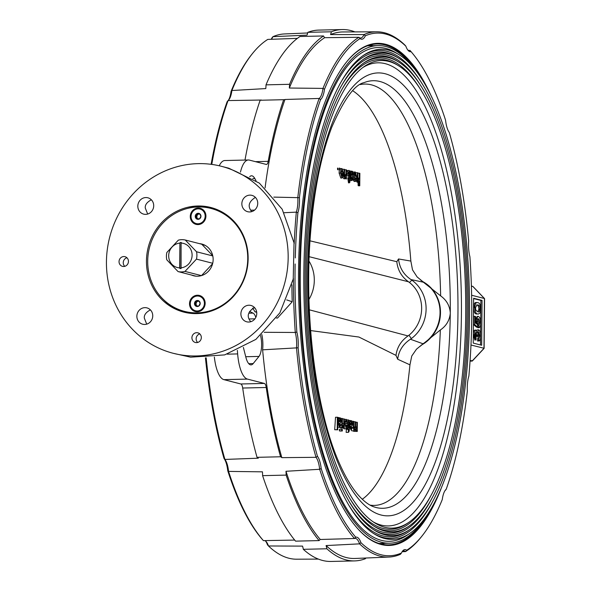 <?xml version="1.0" encoding="UTF-8"?>
<svg xmlns="http://www.w3.org/2000/svg" width="591" height="591" viewBox="0 0 591 591"><rect width="100%" height="100%" fill="white"/><g stroke="black" fill="none" stroke-linecap="round" stroke-linejoin="round"><path stroke-width="0.89" d="M426.229 516.416A248.863 83.966 -91.3 0 1 389.528 543.203A248.863 83.966 -91.3 0 1 381.579 542.272A248.863 83.966 -91.3 0 1 299.615 284.596A248.863 83.966 -91.3 0 1 377.952 45.603A248.863 83.966 -91.3 0 1 415.857 70.654M410.028 533.237L407.265 535.136A246.986 83.331 -91.3 0 1 381.594 540.403A246.986 83.331 -91.3 0 1 300.546 258.038A246.986 83.331 -91.3 0 1 396.044 52.843L398.895 54.608A245.11 82.703 -91.3 0 1 469.357 292.412A245.11 82.703 -91.3 0 1 410.028 533.237A245.11 82.703 -91.3 0 1 384.549 538.467A245.11 82.703 -91.3 0 1 374.443 534.05A245.11 82.703 -91.3 0 1 304.003 296.261A245.11 82.703 -91.3 0 1 363.31 55.451A245.11 82.703 -91.3 0 1 398.895 54.608M431.733 503.288A243.987 82.319 -91.3 0 1 382.798 537.389A243.987 82.319 -91.3 0 1 373.593 533.503M362.482 56.034A243.987 82.319 -91.3 0 1 421.959 83.516M409.674 529.58A241.364 81.432 -91.3 0 1 384.586 534.729A241.364 81.432 -91.3 0 1 374.635 530.378A241.364 81.432 -91.3 0 1 305.266 296.231A241.364 81.432 -91.3 0 1 363.664 59.107A241.364 81.432 -91.3 0 1 398.703 58.28A241.364 81.432 -91.3 0 1 468.094 292.442A241.364 81.432 -91.3 0 1 409.674 529.58L408.012 530.718A242.487 81.817 -91.3 0 1 382.805 535.897A242.487 81.817 -91.3 0 1 349.444 506.132M339.626 84.498A242.487 81.817 -91.3 0 1 396.997 57.216L398.703 58.28M431.024 500.06A240.234 81.056 -91.3 0 1 382.828 533.651A240.234 81.056 -91.3 0 1 373.778 529.832M362.837 59.691A240.234 81.056 -91.3 0 1 421.405 86.774M409.312 525.924A237.612 80.169 -91.3 0 1 384.615 530.999A237.612 80.169 -91.3 0 1 374.82 526.707A237.612 80.169 -91.3 0 1 306.537 296.202A237.612 80.169 -91.3 0 1 364.026 62.764A237.612 80.169 -91.3 0 1 398.519 61.944A237.612 80.169 -91.3 0 1 466.831 292.471A237.612 80.169 -91.3 0 1 409.312 525.924L407.657 527.061A238.734 80.546 -91.3 0 1 382.842 532.159A238.734 80.546 -91.3 0 1 349.998 502.875M340.342 87.727A238.734 80.546 -91.3 0 1 396.812 60.888L398.519 61.944M430.307 496.824A236.481 79.785 -91.3 0 1 382.857 529.913A236.481 79.785 -91.3 0 1 373.963 526.167M363.192 63.348A236.481 79.785 -91.3 0 1 420.844 90.031M408.957 522.267A233.859 78.906 -91.3 0 1 384.645 527.261A233.859 78.906 -91.3 0 1 375.004 523.042A233.859 78.906 -91.3 0 1 307.8 296.172A233.859 78.906 -91.3 0 1 364.381 66.421A233.859 78.906 -91.3 0 1 398.334 65.616A233.859 78.906 -91.3 0 1 465.56 292.501A233.859 78.906 -91.3 0 1 408.957 522.267L407.302 523.404A234.982 79.283 -91.3 0 1 382.872 528.42A234.982 79.283 -91.3 0 1 350.559 499.617M341.051 90.962A234.982 79.283 -91.3 0 1 396.62 64.559L398.334 65.616M362.726 67.618A231.606 78.145 -91.3 0 1 460.906 280.976A231.606 78.145 -91.3 0 1 381.136 525.096A231.606 78.145 -91.3 0 1 373.298 521.919M419.846 346.518L440.339 329.977C446.198 326.018 449.507 320.514 450.268 313.474L450.276 312.632C449.67 305.621 446.456 300.029 440.635 295.869L420.526 279.935M360.274 84.565A210.721 71.097 -91.3 0 1 364.595 84.07A210.721 71.097 -91.3 0 1 440.635 295.869M422.114 281.264A35.741 33.495 104.4 0 1 440.487 312.868A35.741 33.495 104.4 0 1 421.28 345.151M440.339 329.977A210.721 71.097 -91.3 0 1 374.399 505.401A210.721 71.097 -91.3 0 1 370.062 505.113M309.374 309.832L408.019 335.924L408.972 335.223L411.366 338.591L410.42 339.234L423.038 343.785L424.678 342.632A35.645 33.399 104.4 0 0 425.195 283.303L423.577 282.254L410.944 279.543L411.875 280.164A35.645 33.399 104.4 0 1 411.366 338.591M423.038 343.785L416.47 349.2L411.757 356.033L409.947 364.832L397.669 359.225L396 355.376C397.034 347.331 401.038 340.852 408.019 335.924M396 355.376L358.929 337.04L310.63 330.568M397.669 359.225C398.755 350.825 403.003 344.161 410.42 339.234M411.875 280.164L409.43 282.468A33.14 31.057 104.4 0 1 408.972 335.223M409.43 282.468L408.492 281.781L309.196 256.701M310.016 240.833L396.82 261.71C397.706 270.139 401.599 276.832 408.492 281.781M396.82 261.71L398.541 258.961C399.479 267.76 403.609 274.616 410.944 279.543M309.041 261.163A35.645 33.399 104.4 0 1 308.99 299.415M344.974 178.785L345.927 177.596L345.92 178.866L346.459 179.007L346.54 169.905L345.994 169.765L345.957 174.648L345.137 177.389L344.538 174.84L344.59 169.403L344.043 169.262L344.014 176.332L344.974 178.785L343.896 178.814L342.92 177.234M344.014 176.332L343.179 176.354M343.999 174.833L343.371 174.847L343.999 174.855M344.043 169.262L342.758 169.299M345.957 174.648L344.627 174.677L344.553 173.2M345.994 169.765L344.583 169.802M348.801 178.334L349.185 178.578M349.938 178.46L349.983 173.348L349.303 170.452L348.919 170.496L349.399 178.319L348.912 178.194L348.897 179.634L349.384 179.76L349.355 182.878L349.909 182.109L349.924 179.893L350.308 179.989L349.938 178.46M348.912 178.334L348.269 178.349L348.114 175.431M348.04 173.968L347.331 170.533L348.55 173.385M349.444 173.156L348.003 173.185M349.022 170.459L347.707 170.489M350.847 173.791L350.086 173.806L350.071 175.047M351.438 175.017L351.527 173.776L352.384 172.683L352.967 174.057L352.251 175.195L351.431 175.483L351.438 175.017M351.874 172.919L352.007 175.231M352.206 171.287L351.29 171.309M350.825 176.916L350.832 178.29L351.992 180.587L353.418 178.231L352.879 177.928L352.103 179.169L351.423 176.916L352.768 176.51L353.507 174.109L352.517 171.279L351.409 172.269L351.253 171.109L350.707 170.976L350.825 176.916L349.953 176.938M352.96 174.123L352.029 174.146M352.834 178.246L352.184 178.26L352.125 179.176M351.66 180.447L350.943 180.61L350.138 179.952M350.84 174.966L349.968 174.988M350.729 171.124L349.85 171.146M350.832 172.284L349.983 172.306M358.294 178.09L358.427 180.787M358.493 182.22L358.671 185.803L358.153 185.663L357.976 181.976M357.326 178.423L358.338 182.213L359.254 181.09L359.217 185.633L359.756 185.773L359.867 173.318L359.328 173.178L359.284 178.061L358.471 180.802L357.865 178.475L357.917 172.823L357.378 172.683L357.326 178.423L356.683 178.438M359.756 185.773L358.671 185.803M357.378 172.683L356.077 172.712M357.326 178.489L356.676 178.504M356.55 179.487L357.319 180.831M359.284 178.061L357.873 178.098M359.328 173.178L357.917 173.215M354.94 172.003L353.654 172.033L354.364 172.646M354.799 173.673L355.243 176.118M354.164 181.452L355.272 181.422C356.225 181.363 356.713 179.886 356.742 177.005L355.324 171.996L353.957 174.367L354.489 174.663L355.302 173.429L356.203 176.539L353.928 175.955L353.92 176.369L355.45 181.444L354.164 181.452L353.1 179.893M355.331 177.758L355.206 179.959M354.829 181.127L354.334 181.474M356.188 177.98L355.287 179.989L354.452 177.536L356.188 177.98M354.098 173.459L353.588 173.459L354.105 173.444M354.726 176.162L354.474 174.663L353.484 174.685M341.384 175.697L341.221 171.567M342.869 173.532L341.967 176.576L341.133 173.133L342.026 170.031L342.869 173.532L341.458 173.562M342.861 173.68L342.012 173.695L341.923 176.532M342.041 168.59C341.081 168.664 340.593 170.156 340.593 173.067L341.96 178.017L342.913 177.256L343.408 173.665L342.041 168.59L340.327 168.634M341.96 178.017L340.8 178.039L339.108 173.104L339.315 169.632M340.593 173.067L339.108 173.104M337.609 169.698L337.527 168.103L338.089 168.236L338.17 169.831L337.609 169.698M353.219 172.07L353.654 172.033M352.738 178.246L352.576 176.576M353.108 176.14L353.92 176.354M357.932 181.119L357.127 182.242L356.196 180.728M350.19 176.931L350.965 179.199M351.579 178.63L351.645 177.957L352.184 178.26M349.244 179.723L348.498 182.9L347.781 178.223L348.269 178.349M347.36 175.239L345.794 175.195L345.765 174.648M346.503 173.961L347.102 174.116M345.174 174.663L345.314 177.389M345.38 178.704L344.841 178.792M343.282 175.741L343.371 176.347M344.612 176.443L344.627 174.677M398.541 258.961L410.848 261.082A209.554 70.706 -91.3 0 0 362.571 99.214L361.256 97.781M352.761 90.77A209.554 70.706 -91.3 0 1 362.571 99.214M423.577 282.254L417.098 276.906L412.511 269.858L410.848 261.082M341.871 418.384L342.411 418.524L342.337 427.625L341.79 427.485L341.871 418.384L340.881 418.406M342.337 427.625L340.15 427.677L339.626 427.16M341.79 427.485L339.596 427.537M339.803 424.486L339.891 423.178M339.928 430.883L339.367 430.891L339.478 429.295L341.775 429.243L341.761 430.839L339.367 430.891M339.921 431.031L342.307 430.979L342.315 429.376L341.775 429.391M340.985 428.047L343.164 427.995L342.662 427.441L342.839 426.096L343.201 426.562L343.681 425.52L343.822 418.879L344.361 419.019L344.287 428.12L343.799 427.995L343.807 426.732L343.231 428.002L340.985 428.047L340.497 427.492M342.75 426.754L342.344 426.761M344.287 428.12L341.635 428.047L343.799 427.995M343.822 418.879L342.411 418.916M342.839 426.096L342.344 426.111M342.78 426.576L342.344 426.584L342.78 426.576M343.681 425.52L342.352 425.55M343.777 423.717L342.366 423.747M347.19 425.343L345.454 424.899L346.282 427.352L347.19 425.343L345.476 425.387M346.067 420.799L345.484 422.026L344.952 421.73L346.326 419.359L347.737 424.368C347.707 427.256 347.22 428.726 346.267 428.793L344.922 423.732L344.922 423.326L347.198 423.91L346.171 420.785M344.125 428.844L346.444 428.815L344.125 428.844L343.452 428.143M344.738 419.396L346.326 419.359M345.484 422.026L344.339 422.055M344.952 421.73L344.339 421.745M344.922 423.732L344.324 423.747M344.922 423.326L344.324 423.341M345.373 423.444L345.284 422.033M353.765 431.297L353.13 430.832M353.684 431.312L355.974 431.26L355.051 429.347L354.098 430.795L353.189 427.515L353.241 421.294L353.787 421.435L353.736 427.064L354.245 429.391L354.984 426.946L355.036 421.752L355.575 421.893L355.523 427.699L356.026 429.849L356.779 426.85L356.824 422.21L357.363 422.351L357.282 431.452L356.742 431.312L356.757 429.893L355.856 431.245L353.566 431.304M351.867 430.846L354.216 430.809L351.867 430.846L351.276 430.071M353.189 427.515L352.28 427.537M351.172 427.396L351.261 426.096M353.241 421.294L352.258 421.317M357.282 431.452L354.437 431.297M356.742 431.312L354.43 431.371M356.824 422.21L355.568 422.24M354.984 426.946L353.736 426.975M355.036 421.752L353.78 421.782M352.088 423.511L351.512 422.129L350.655 423.222L350.566 424.464L350.559 424.929L351.379 424.641L352.088 423.511L350.611 423.54M349.961 424.944L349.089 424.966M351.379 424.641L350.559 424.663M349.961 424.67L349.525 424.685M351.231 428.623L352 427.382L352.546 427.677L351.12 430.034L349.961 427.736L349.835 420.423L350.382 420.563L350.529 421.723L351.645 420.726L352.635 423.555L351.896 425.956L350.552 426.37L350.67 427.995L351.401 428.645M349.865 420.74L351.645 420.726M352.088 423.57L350.84 423.599L350.692 424.656M349.953 426.104L349.51 426.118L349.961 426M349.946 426.377L349.082 426.399M352 427.382L350.566 427.411M349.436 430.071L349.045 430.085M349.961 427.736L349.067 427.758M349.968 424.419L349.096 424.434M349.835 420.423L348.934 420.445M348.431 419.906L348.047 419.942L348.431 419.906L349.111 422.801L349.067 427.906L349.444 428.002L349.037 431.563L348.483 432.331L348.033 427.64L348.52 427.766L348.572 422.602L348.047 419.942L347.013 419.965M348.033 427.928L347.257 427.95M348.033 428.039L347.382 428.054L347.286 429.494M349.429 429.443L349.052 429.45M348.483 432.331L346.156 432.383L346.37 429.258L345.905 428.822M348.513 429.206L346.37 429.258M348.033 427.781L347.309 427.795M348.306 421.309L347.493 421.331M338.222 419.241L337.845 419.455M340.002 419.204L339.278 420.304L339.175 422.011L340.712 420.593L339.906 419.218M338.591 420.327L337.838 420.341M340.712 420.593L339.227 420.629M339.847 425.705L340.623 424.464L341.162 424.759L339.744 427.116L338.584 424.818L338.458 417.505L338.998 417.645L339.153 418.805L340.268 417.807L341.251 420.644L340.512 423.038L339.168 423.452L339.293 425.084L340.024 425.727M340.623 424.464L339.182 424.501M337.757 427.204L340.002 427.153L337.779 427.167M338.584 424.818L337.793 424.84M337.808 423.481L338.569 423.466L337.808 423.466M338.584 421.501L337.823 421.516M338.577 418.82L337.845 418.834M338.414 417.83L340.268 417.807M338.48 417.66L337.86 417.674M338.458 417.505L337.86 417.519M337.321 417.216L337.86 417.357L337.749 429.812L337.21 429.672L337.321 417.216L335.518 417.261L334.683 429.731L337.749 429.812M337.21 429.672L334.683 429.731M347.013 427.958L347.382 428.054M362.268 499.262A209.554 70.706 88.7 0 0 371.673 490.375A209.554 70.706 88.7 0 0 409.947 364.832M339.869 168.199L339.33 168.058L339.315 169.654L339.855 169.794L339.869 168.199M353.344 178.859L354.305 180.011M354.733 179.324L354.474 177.913M353.957 177.78L353.145 177.566L353.204 178.113M348.675 174.131L347.102 173.732L347.087 175.165L348.66 175.571L348.675 174.131M354.925 31.899A265.751 89.662 88.7 0 0 342.248 29.55L318.712 30.097A265.751 89.662 88.7 0 0 307.83 32.335A17.508 5.91 -91.3 0 1 307.01 35.128L272.916 36.686A17.508 5.91 -91.3 0 1 271.609 38.917A17.508 5.91 -91.3 0 1 271.262 39.287M342.248 29.55A265.751 89.662 88.7 0 0 331.374 31.781L307.83 32.335M330.546 34.581L364.012 34.566A262.707 88.635 -91.3 0 1 376.652 31.796L342.861 31.958A263.327 88.849 -91.3 0 0 330.546 34.581A17.508 5.91 88.7 0 0 331.374 31.781M228.318 100.359A18.757 6.331 88.7 0 0 231.059 91.42L231.886 90.519L265.795 88.576A17.508 5.91 -91.3 0 0 266.009 84.853A265.751 89.662 88.7 0 1 299.962 36.502L323.499 35.955A265.751 89.662 88.7 0 0 289.546 84.299A17.508 5.91 88.7 0 1 289.331 88.029L322.981 88.399A262.707 88.635 -91.3 0 1 358.87 37.292A17.508 5.91 88.7 0 0 360.613 38.009A17.508 5.91 88.7 0 0 364.012 34.566L365.356 35.785A18.757 6.331 -91.3 0 1 360.089 38.578A261.407 88.199 88.7 0 0 324.503 89.248A18.757 6.331 -91.3 0 1 320.581 99.539A261.407 88.199 88.7 0 0 299.438 197.682A18.757 6.331 -91.3 0 1 297.901 212.723A261.407 88.199 88.7 0 0 295.278 257.927M376.652 31.796A262.707 88.635 -91.3 0 1 404.85 45.027L405.84 46.164A261.407 88.199 88.7 0 0 365.356 35.785M266.009 84.853L289.546 84.299M323.499 35.955A17.508 5.91 88.7 0 0 324.688 37.684A263.327 88.849 -91.3 0 0 289.331 88.029M284.131 212.723L296.32 212.132A17.508 5.91 88.7 0 0 297.82 197.438L297.82 197.438A262.707 88.635 -91.3 0 1 319.147 98.453A17.508 5.91 88.7 0 0 322.981 88.399L324.503 89.248M360.089 38.578L358.87 37.292L324.688 37.684M264.679 540.61A17.508 5.91 -91.3 0 1 266.172 541.629A17.508 5.91 -91.3 0 1 268.477 545.973L302.548 546.114A17.508 5.91 -91.3 0 1 303.323 549.32A265.751 89.662 88.7 0 0 331.078 561.45L354.615 560.903A265.751 89.662 88.7 0 0 365.489 558.665A17.508 5.91 88.7 0 1 365.644 558.03M303.323 549.32L326.86 548.773A265.751 89.662 88.7 0 0 354.615 560.903M326.86 548.773A17.508 5.91 88.7 0 0 326.084 545.567A263.327 88.849 -91.3 0 0 355.11 558.465L388.878 557.054A262.707 88.635 -91.3 0 1 359.572 543.853L326.084 545.567M295.138 263.992A261.407 88.199 88.7 0 0 296.859 332.039A18.757 6.331 -91.3 0 1 298.13 347.789A261.407 88.199 88.7 0 0 317.47 456.311A18.757 6.331 -91.3 0 1 321.194 468.56A261.407 88.199 88.7 0 0 355.738 537.197A18.757 6.331 -91.3 0 1 360.931 542.664A261.407 88.199 88.7 0 0 401.422 553.036L400.403 554.314A262.707 88.635 -91.3 0 1 388.878 557.054M355.738 537.197L354.497 538.512A262.707 88.635 -91.3 0 1 319.657 469.284A17.508 5.91 88.7 0 0 316.015 457.316L316.015 457.316A262.707 88.635 -91.3 0 1 296.505 347.863A17.508 5.91 88.7 0 0 295.271 332.474L295.271 332.474A262.707 88.635 -91.3 0 1 293.387 278.258M360.931 542.664L359.572 543.853M359.564 543.853A17.508 5.91 88.7 0 0 355.125 538.401A17.508 5.91 88.7 0 0 354.497 538.512L320.307 539.487A17.508 5.91 88.7 0 0 319.096 540.595A265.751 89.662 88.7 0 1 286.14 475.105A17.508 5.91 88.7 0 0 285.985 471.286A263.327 88.849 -91.3 0 0 320.307 539.487M401.422 553.036A18.757 6.331 -91.3 0 1 402.715 550.893A18.757 6.331 -91.3 0 1 406.682 550.251A261.407 88.199 88.7 0 0 421.76 536.325L420.77 537.551A262.707 88.635 -91.3 0 1 405.544 551.588L402.124 551.713M406.682 550.251L405.544 551.588A17.508 5.91 88.7 0 0 403.808 550.871A17.508 5.91 88.7 0 0 402.22 551.566M421.76 536.325A261.407 88.199 88.7 0 0 442.267 499.58A18.757 6.331 -91.3 0 1 445.503 489.961A18.757 6.331 -91.3 0 1 446.19 489.289L445.267 490.427A17.508 5.91 88.7 0 0 445.008 490.641M446.19 489.289A261.407 88.199 88.7 0 0 467.333 391.139A18.757 6.331 -91.3 0 1 468.87 376.105A261.407 88.199 88.7 0 0 469.911 256.79A18.757 6.331 -91.3 0 1 468.648 241.032A261.407 88.199 88.7 0 0 449.3 132.517A18.757 6.331 -91.3 0 1 445.577 120.269A261.407 88.199 88.7 0 0 411.033 51.624A18.757 6.331 -91.3 0 1 408.204 50.508A18.757 6.331 -91.3 0 1 405.84 46.164M372.965 45.721A250.488 84.513 88.7 0 0 371.325 45.256A250.488 84.513 88.7 0 0 370.165 44.982M381.779 544.193A250.488 84.513 88.7 0 0 384.549 543.321M418.679 74.473A250.488 84.513 88.7 0 0 384.977 44.938A250.488 84.513 88.7 0 0 376.969 44A250.488 84.513 88.7 0 0 347.323 61.05M358.22 529.204A250.488 84.513 88.7 0 0 380.619 543.919A250.488 84.513 88.7 0 0 388.627 544.85A250.488 84.513 88.7 0 0 428.874 512.471M441.012 488.846A251.116 84.727 -91.3 0 1 381.202 544.525A251.116 84.727 -91.3 0 1 358.478 529.492A251.116 84.727 -91.3 0 1 298.684 296.387A251.116 84.727 -91.3 0 1 347.574 60.747A251.116 84.727 -91.3 0 1 431.903 97.515M470.096 360.554L472.416 360.732M470.983 345.011L483.977 348.254M478.902 325.434L478.961 327.687C480.025 327.51 480.594 325.84 480.675 322.701L479.995 318.091L478.621 316.399C477.476 316.237 476.826 317.781 476.664 321.024L477.026 324.237L475.504 322.959L475.556 316.51L474.802 316.318L474.728 324.592L477.75 327.155L477.336 321.822L478.644 318.645L479.995 322.509L478.902 325.434L477.823 325.456M479.995 322.509L478.813 322.538L477.469 318.675M477.727 325.464L478.813 322.538M476.678 321.836L476.161 321.844L476.28 323.609M476.191 321.039L476.161 321.844M474.728 324.592L473.554 324.614L473.62 316.348L474.802 316.318M477.75 327.155L476.568 327.185L473.554 324.614M478.621 316.399L477.181 316.399L475.526 319.99M476.664 321.024L475.519 321.053M478.961 327.687L477.779 327.717L477.757 326.845M478.932 326.579L477.779 327.717M478.784 338.85L478.843 341.103C479.899 340.889 480.468 339.219 480.557 336.109C480.513 332.615 479.914 330.539 478.754 329.874L477.262 332.777L476.11 330.096C475.149 330.236 474.632 331.758 474.566 334.676L476.036 340.157L476.132 337.941L475.245 334.779L476.117 332.341L476.981 336.161L477.668 336.567L477.594 335.097L478.725 332.112L479.877 335.851L478.784 338.85L477.609 338.879L478.703 335.88L477.55 332.142M479.877 335.851L478.703 335.88M476.996 335.843L475.821 335.865L475.474 333.021M474.566 334.794L474.071 334.801L474.957 337.971M476.11 330.096L474.935 330.125C473.967 330.266 473.45 331.787 473.384 334.698L474.566 334.676M478.754 329.874L477.572 329.904M476.612 330.532L477.388 329.881M478.983 332.245L479.382 335.865M481.672 345.255L482.064 300.413L473.613 298.248L473.221 343.09L481.672 345.255M480.498 344.952L480.889 300.442L482.064 300.413M480.114 308.938C479.707 311.627 478.924 312.55 477.764 311.701L475.866 310.201L475.482 307.778L477.018 304.89L477.823 304.993C478.991 304.742 479.752 306.057 480.114 308.938L478.932 308.967C478.577 306.079 477.816 304.764 476.649 305.022L476.494 304.986M477.823 304.993L476.649 305.022M477.934 311.738L478.932 308.967M475.001 305.207L474.314 307.593M477.75 313.939L478.496 314.028L480.188 312.861L480.793 309.115C480.483 304.757 479.5 302.636 477.846 302.755C476.206 301.802 475.194 303.405 474.802 307.579C475.12 311.937 476.102 314.057 477.75 313.939L476.575 313.961C474.92 314.087 473.938 311.967 473.62 307.608C474.019 303.434 475.031 301.831 476.671 302.784M474.802 307.579L473.62 307.608M478.496 314.028L476.575 313.961M479.619 308.953L479.419 311.509M480.889 300.442L473.605 298.573M478.813 339.936L477.668 341.133L477.609 338.879M476.42 335.127L476.486 336.597L475.821 335.865M474.942 338.192L474.861 340.187L473.384 334.698M475.615 323.055L475.511 322.029M471.625 295.241L484.413 298.514L484.406 298.906M471.389 285.985L472.992 286.583M265.647 541.142A18.757 6.331 88.7 0 1 267.479 544.836L268.477 545.973A262.707 88.635 88.7 0 0 296.675 559.204L318.394 559.101M249.698 176.687A17.819 6.013 -91.3 0 1 251.515 175.786A17.819 6.013 -91.3 0 1 254.81 178.504L256.029 180.683M243.381 347.427L245.841 357.156A17.819 6.013 88.7 0 0 251.005 364.876A17.819 6.013 88.7 0 0 253.199 363.561L258.976 356.425A13.756 4.639 88.7 0 0 260.601 335.791L260.55 335.599M255.822 317.397A13.756 4.639 88.7 0 0 253.051 313.112L249.587 311.464M244.992 160.065A265.751 89.662 88.7 0 1 260.143 100.248L283.68 99.702A265.751 89.662 88.7 0 0 268.203 161.35A6.25 2.113 -91.3 0 1 266.46 164.453A6.25 2.113 -91.3 0 1 266.26 164.431L249.358 160.102A30.636 10.335 88.7 0 0 248.375 159.984A30.636 10.335 88.7 0 0 240.463 172.129M248.375 159.984L224.839 160.53A30.636 10.335 88.7 0 0 219.239 165.783M255.386 197.379C248.619 201.723 247.407 206.466 251.751 211.622M257.742 203.356A8.444 7.912 -75.6 0 0 251.892 195.362A8.444 7.912 -75.6 0 0 242.133 201.575A8.444 7.912 -75.6 0 0 247.703 211.718A8.444 7.912 -75.6 0 0 257.742 203.356M146.457 260.978A54.025 50.627 104.4 0 1 210.706 207.463A54.025 50.627 104.4 0 1 246.344 272.362A54.025 50.627 104.4 0 1 183.89 312.129A54.025 50.627 104.4 0 1 146.457 260.978M187.436 208.453A54.025 50.627 104.4 0 1 211.763 207.744M184.953 312.388A54.025 50.627 104.4 0 1 163.966 300.073M106.439 261.909A96.547 90.475 104.4 0 1 221.263 166.27A96.547 90.475 104.4 0 1 284.951 282.254A96.547 90.475 104.4 0 1 173.34 353.322A96.547 90.475 104.4 0 1 106.439 261.909M221.263 166.27L228.798 168.206L259.368 183.121L282.202 209.244L294.045 242.82L293.225 279.078L279.868 312.861L255.881 339.389L224.661 354.895L190.642 357.178L173.34 353.322M150.387 309.883C145.955 312.277 143.938 315.033 144.33 318.15L146.723 324.149M152.751 315.867A8.444 7.912 -75.6 0 0 146.9 307.874A8.444 7.912 -75.6 0 0 137.142 314.094A8.444 7.912 -75.6 0 0 142.712 324.23A8.444 7.912 -75.6 0 0 152.751 315.867M151.348 199.795C146.915 202.181 144.898 204.937 145.29 208.062L147.684 214.053M205.631 206.739L205.624 207.382M153.712 205.771A8.444 7.912 -75.6 0 0 147.861 197.786A8.444 7.912 -75.6 0 0 138.102 203.998A8.444 7.912 -75.6 0 0 143.672 214.134A8.444 7.912 -75.6 0 0 153.712 205.771M199.832 333.9A5.001 4.691 -75.6 0 0 197.638 342.477M201.332 337.535A5.001 4.691 -75.6 0 0 192.082 336.486A5.001 4.691 -75.6 0 0 195.377 342.492A5.001 4.691 -75.6 0 0 201.332 337.535M126.954 257.757A5.001 4.691 -75.6 0 0 124.76 266.342M128.454 261.399A5.001 4.691 -75.6 0 0 119.205 260.343A5.001 4.691 -75.6 0 0 122.5 266.356A5.001 4.691 -75.6 0 0 128.454 261.399M256.775 313.452A8.444 7.912 -75.6 0 0 250.931 305.458A8.444 7.912 -75.6 0 0 241.172 311.671A8.444 7.912 -75.6 0 0 246.743 321.814A8.444 7.912 -75.6 0 0 256.775 313.452M254.425 307.475C247.659 311.819 246.447 316.562 250.791 321.718M256.642 311.819L254.987 311.856L256.716 312.299M254.581 307.645L254.204 307.549M252.63 308.28A43.771 14.768 -91.3 0 1 254.987 311.856M253.081 308.022L254.884 307.985M214.348 357.053A30.636 10.335 88.7 0 0 223.908 379.644L240.81 383.98A6.25 2.113 -91.3 0 1 242.694 388.036A265.751 89.662 88.7 0 0 257.026 457.323L280.562 456.777A17.508 5.91 88.7 0 1 281.841 457.648A263.327 88.849 -91.3 0 1 262.618 349.828A17.508 5.91 -91.3 0 0 261.798 334.499M237.36 350.374A337.033 113.716 88.7 0 0 237.641 353.92A30.636 10.335 88.7 0 0 247.444 379.097L264.354 383.433A6.25 2.113 -91.3 0 1 266.231 387.489A265.751 89.662 88.7 0 0 280.562 456.777M286.665 299.903L292.213 301.765L277.541 318.024L276.433 318.054M257.026 457.323A17.508 5.91 -91.3 0 1 258.304 458.195L224.92 459.436A17.508 5.91 -91.3 0 1 228.562 471.404L228.562 471.404A262.707 88.635 88.7 0 0 263.401 540.632L294.673 540.071M211.12 164.32A261.407 88.199 -91.3 0 1 227.136 101.711L228.052 100.573L261.429 100.034A17.508 5.91 -91.3 0 1 260.875 100.226M283.68 99.702A17.508 5.91 88.7 0 0 284.049 99.724A17.508 5.91 88.7 0 0 284.965 99.487A263.327 88.849 -91.3 0 0 265.071 187.908M299.438 197.682L273.788 197.113M320.581 99.539L319.147 98.453L284.965 99.487M264.17 332.297L295.271 332.474L296.859 332.039M294.178 243.677A262.707 88.635 -91.3 0 1 296.32 212.132L297.901 212.723M298.13 347.789L262.618 349.828M281.841 457.648L316.015 457.316L317.47 456.311M286.14 475.105L262.596 475.652A265.751 89.662 88.7 0 0 295.559 541.142L319.096 540.595M263.401 540.632L262.293 539.376A261.407 88.199 -91.3 0 1 227.749 470.732L228.562 471.404L262.448 471.832A17.508 5.91 -91.3 0 1 262.596 475.652M321.194 468.56L319.657 469.284L285.985 471.286M407.672 49.858A17.508 5.91 88.7 0 0 409.297 50.479A17.508 5.91 88.7 0 0 409.918 50.368L411.033 51.624M297.376 38.363L267.775 39.412A262.707 88.635 88.7 0 0 252.549 53.449A262.707 88.635 88.7 0 0 231.886 90.519L231.886 90.519A17.508 5.91 -91.3 0 1 228.82 99.842A17.508 5.91 -91.3 0 1 228.052 100.573L228.052 100.573A262.707 88.635 88.7 0 0 211.77 164.409M231.059 91.42A261.407 88.199 -91.3 0 1 251.567 54.675L252.549 53.449M271.195 39.287A18.757 6.331 88.7 0 0 271.904 37.964L272.916 36.686A262.707 88.635 88.7 0 1 284.448 33.946L307.675 32.97M227.749 470.732A18.757 6.331 88.7 0 0 224.019 458.483A261.407 88.199 -91.3 0 1 205.439 357.88M206.17 357.851A262.707 88.635 88.7 0 0 224.92 459.436L224.019 458.483M198.775 300.841A3.125 2.933 -75.6 0 0 198.029 301.041M197.542 301.299A3.125 2.933 -75.6 0 0 196.168 304.72M198.421 306.264L197.017 306.293A3.125 2.933 -75.6 0 0 197.32 306.522M199.536 213.654A3.125 2.933 -75.6 0 0 198.79 213.846M198.303 214.105A3.125 2.933 -75.6 0 0 196.929 217.532M201.524 275.591L212.597 263.726M212.701 263.276L196.471 259.117L184.99 271.417L201.413 275.62M196.471 259.117A16.193 15.174 104.4 0 0 196.537 251.773L185.264 240.005A16.193 15.174 104.4 0 0 178.334 240.16L166.854 252.468A16.193 15.174 104.4 0 0 166.788 259.804L178.061 271.579A16.193 15.174 104.4 0 0 180.794 271.919A16.193 15.174 104.4 0 0 181.518 271.919A16.193 15.174 104.4 0 0 184.99 271.417M180.876 267.826A12.441 11.665 -75.6 0 0 192.105 255.194A12.441 11.665 -75.6 0 0 181.09 243.071L181.082 268.506A13.068 12.248 -75.6 0 1 179.9 268.536L179.915 243.1A12.441 11.665 -75.6 0 0 168.686 255.74A12.441 11.665 -75.6 0 0 179.694 267.856L179.915 243.1M181.09 243.071L181.304 242.502A13.068 12.248 -75.6 0 0 180.129 242.532M179.694 267.856L179.9 268.536M212.738 255.704L201.753 244.223L205.432 245.524M196.537 251.773L212.79 255.94M201.753 244.223L185.264 240.005M204.154 244.866A16.193 15.174 -75.6 0 0 203.267 244.608L202.211 244.334M178.061 271.579L195.229 275.982A16.193 15.174 -75.6 0 0 196.131 276.182M194.173 275.716L193.804 275.613M147.706 261.067A53.153 49.807 -75.6 0 0 184.532 311.391A53.153 49.807 -75.6 0 0 245.974 272.266A53.153 49.807 -75.6 0 0 210.913 208.416A53.153 49.807 -75.6 0 0 147.706 261.067M184.532 311.391L186.224 311.826A53.153 49.807 -75.6 0 0 204.331 312.846M228.968 216.668A53.153 49.807 -75.6 0 0 212.605 208.852L210.913 208.416M189.519 303.685A8.318 7.794 104.4 0 1 201.317 296.239A8.318 7.794 104.4 0 1 201.191 310.585A8.318 7.794 104.4 0 1 189.519 303.685M195.119 304.239A3.938 3.694 -75.6 0 0 195.621 305.968M197.017 300.509A3.938 3.694 -75.6 0 0 196.33 301.055M195.82 301.676A3.938 3.694 -75.6 0 0 195.37 302.57M190.28 216.491A8.318 7.794 104.4 0 1 202.078 209.044A8.318 7.794 104.4 0 1 201.952 223.391A8.318 7.794 104.4 0 1 190.28 216.491M191.425 275A16.385 15.351 -75.6 0 0 212.597 263.719A16.385 15.351 -75.6 0 0 199.463 243.64M195.88 217.052A3.938 3.694 -75.6 0 0 196.382 218.773M197.778 213.321A3.938 3.694 -75.6 0 0 197.091 213.868M196.581 214.481A3.938 3.694 -75.6 0 0 196.131 215.383M198.037 223.782A7.506 7.033 -75.6 0 0 205.099 217.104A7.506 7.033 -75.6 0 0 199.965 209.044A7.506 7.033 -75.6 0 0 191.292 214.563A7.506 7.033 -75.6 0 0 196.242 223.575A7.506 7.033 -75.6 0 0 198.037 223.782M196.308 223.597A7.506 7.033 -75.6 0 0 196.367 223.612A7.506 7.033 -75.6 0 0 198.162 223.819A7.506 7.033 -75.6 0 0 205.225 217.141A7.506 7.033 -75.6 0 0 200.09 209.074A7.506 7.033 -75.6 0 0 200.031 209.059M195.252 216.38A3.029 2.844 104.4 0 1 199.551 213.661A3.029 2.844 104.4 0 1 199.507 218.892A3.029 2.844 104.4 0 1 195.252 216.38M199.884 213.89L200.874 216.262L199.618 218.818M199.182 219.069L196.766 218.84L195.436 216.38L196.818 213.861L197.83 214.119L196.441 216.638L197.645 218.855M199.485 218.781L196.766 218.84M196.441 216.638L195.436 216.38M197.83 214.119L199.728 214.075M196.818 213.861L199.536 213.802M197.276 310.977A7.506 7.033 -75.6 0 0 204.338 304.299A7.506 7.033 -75.6 0 0 199.204 296.231A7.506 7.033 -75.6 0 0 190.531 301.757A7.506 7.033 -75.6 0 0 195.481 310.77A7.506 7.033 -75.6 0 0 197.276 310.977M195.547 310.785A7.506 7.033 -75.6 0 0 195.606 310.8A7.506 7.033 -75.6 0 0 197.401 311.006A7.506 7.033 -75.6 0 0 204.464 304.328A7.506 7.033 -75.6 0 0 199.33 296.261A7.506 7.033 -75.6 0 0 199.27 296.246M194.491 303.567A3.029 2.844 104.4 0 1 198.79 300.849A3.029 2.844 104.4 0 1 198.746 306.086A3.029 2.844 104.4 0 1 194.491 303.567M199.123 301.085L200.113 303.456L198.857 306.012M197.017 306.293L196.005 306.035L194.675 303.575L196.057 301.048L197.069 301.307L195.68 303.833L196.884 306.042M198.724 305.975L196.005 306.035M195.68 303.833L194.675 303.575M197.069 301.307L198.968 301.27M196.057 301.048L198.775 300.989M381.225 515.057A221.522 74.739 -91.3 0 1 319.273 167.489A221.522 74.739 -91.3 0 1 448.953 200.711A221.522 74.739 -91.3 0 1 381.225 515.057M450.276 312.632A213.839 72.146 88.7 0 0 364.145 82.607C354.711 84.506 343.962 99.273 331.898 126.925C321.016 155.374 313.873 191.218 310.46 234.464C303.796 316.835 316.207 412.466 339.84 464.341C345.816 477.705 352.059 488.063 358.567 495.406C364.108 501.545 369.257 505.364 374.014 506.886A213.839 72.146 88.7 0 0 376.135 507.521A213.839 72.146 88.7 0 0 450.268 313.474M354.962 427.714L353.743 427.744M356.779 426.85L355.531 426.879M348.572 422.602L347.678 422.624M339.995 421.723L339.182 421.745M470.059 361.116L472.098 361.071L483.977 348.343L484.413 298.514L472.748 286.332M254.566 210.108L250.643 210.197M254.81 178.504L252.808 178.556M258.976 356.425L245.738 356.728M253.199 363.561L248.752 363.664M253.051 313.112L248.848 313.208M254.928 318.83L249.033 318.963M255.408 161.653L268.203 161.35M266.231 387.489L242.694 388.036M240.81 383.98L264.354 383.433M247.444 379.097L223.908 379.644M237.641 353.92L227.217 354.157M291.888 284.832A262.729 88.643 88.7 0 0 292.213 301.765M377.952 45.603L367.395 45.854M389.528 543.203L378.979 543.447M346.725 419.928L348.313 419.891M371.673 490.375L370.417 491.867M484.524 298.573L472.889 286.421M472.312 361.02L484.125 348.358L484.561 298.654M470.059 361.131L472.172 361.079"/></g></svg>
